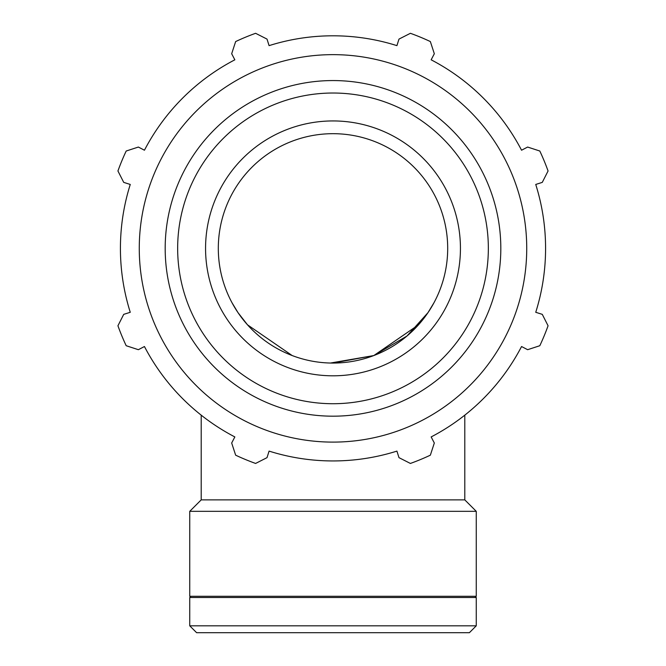 <?xml version="1.0" encoding="UTF-8"?>
<svg xmlns="http://www.w3.org/2000/svg" width="666" height="666" viewBox="0 0 666 666"><rect width="100%" height="100%" fill="white"/><g stroke="black" fill="none" stroke-linecap="round" stroke-linejoin="round"><path stroke-width="1" d="M523.584 149.159L521.553 150.216A212.571 212.571 0 0 0 431.152 59.815L432.209 57.792M397.61 43.457L396.919 45.638A212.571 212.571 0 0 0 269.081 45.638L268.39 43.457M233.791 57.792L234.848 59.815A212.571 212.571 0 0 0 144.447 150.216L142.416 149.159M128.088 183.766L130.261 184.449A212.571 212.571 0 0 0 130.261 312.296L128.088 312.978M142.416 347.585L144.447 346.528A212.571 212.571 0 0 0 201.207 415.159L201.207 499.875L189.743 511.33L189.743 596.286L476.257 596.286L476.257 511.33L189.743 511.33M201.207 499.875L464.793 499.875L464.793 415.159A212.571 212.571 0 0 0 521.553 346.528L523.584 347.585M537.912 312.978L535.739 312.296A212.571 212.571 0 0 0 535.739 184.449L537.912 183.766M535.739 184.449L542.274 182.384L548.068 170.979A228.571 228.571 0 0 0 539.81 151.024L527.639 147.053L521.553 150.216A212.571 212.571 0 0 0 431.152 59.815L434.324 53.738L430.353 41.567A228.571 228.571 0 0 0 410.398 33.3L398.984 39.094L396.919 45.638A212.571 212.571 0 0 0 269.081 45.638L267.016 39.094L255.602 33.3A228.571 228.571 0 0 0 235.647 41.567L231.676 53.738L234.848 59.815A212.571 212.571 0 0 0 144.447 150.216L138.362 147.053L126.19 151.024A228.571 228.571 0 0 0 117.932 170.979L123.726 182.384L130.261 184.449A212.571 212.571 0 0 0 130.261 312.296L123.726 314.352L117.932 325.766A228.571 228.571 0 0 0 126.19 345.721L138.362 349.692L144.447 346.528A212.571 212.571 0 0 0 234.848 436.929L231.676 443.007L235.647 455.178A228.571 228.571 0 0 0 255.602 463.444L267.016 457.65L269.081 451.107A212.571 212.571 0 0 0 396.919 451.107L398.984 457.65L410.398 463.444A228.571 228.571 0 0 0 430.353 455.178L434.324 443.007L431.152 436.929A212.571 212.571 0 0 0 521.553 346.528L527.639 349.692L539.81 345.721A228.571 228.571 0 0 0 548.068 325.766L542.274 314.352L535.739 312.296A212.571 212.571 0 0 0 535.739 184.449M205.561 248.368A127.439 127.439 0 0 1 333 120.937A127.439 127.439 0 0 1 460.439 248.368A127.439 127.439 0 0 1 333 375.807A127.439 127.439 0 0 0 460.439 248.368A127.439 127.439 0 0 0 333 120.937A127.439 127.439 0 0 0 205.561 248.368A127.439 127.439 0 0 0 333 375.807M333 442.107A193.731 193.731 0 0 0 500.774 151.507A193.731 193.731 0 0 0 165.226 151.507A193.731 193.731 0 0 0 333 442.107M333 363.062A114.694 114.694 0 0 0 447.694 248.368A114.694 114.694 0 0 0 333 133.683A114.694 114.694 0 0 0 218.306 248.368A114.694 114.694 0 0 0 333 363.062L373.826 355.552L418.489 324.833L427.98 312.654L434.024 302.68L427.997 312.637L406.976 336.022L373.826 355.552L330.436 363.037M231.976 302.68L238.003 312.637L247.511 324.833L292.174 355.552M298.143 357.634L295.754 356.851M476.257 625.824L189.743 625.824L196.62 632.7L469.38 632.7L476.257 625.824L476.257 597.502L189.743 597.502L189.743 625.824M333 403.721A155.345 155.345 0 0 1 177.656 248.368A155.345 155.345 0 0 1 333 93.024A155.345 155.345 0 0 1 488.345 248.368A155.345 155.345 0 0 1 333 403.721M500.815 248.368A167.815 167.815 0 0 0 333 80.561A167.815 167.815 0 0 0 165.185 248.368A167.815 167.815 0 0 0 333 416.183A167.815 167.815 0 0 0 500.815 248.368M464.793 499.875L476.257 511.33M190.959 596.286L189.743 597.502M475.041 596.286L476.257 597.502"/></g></svg>
